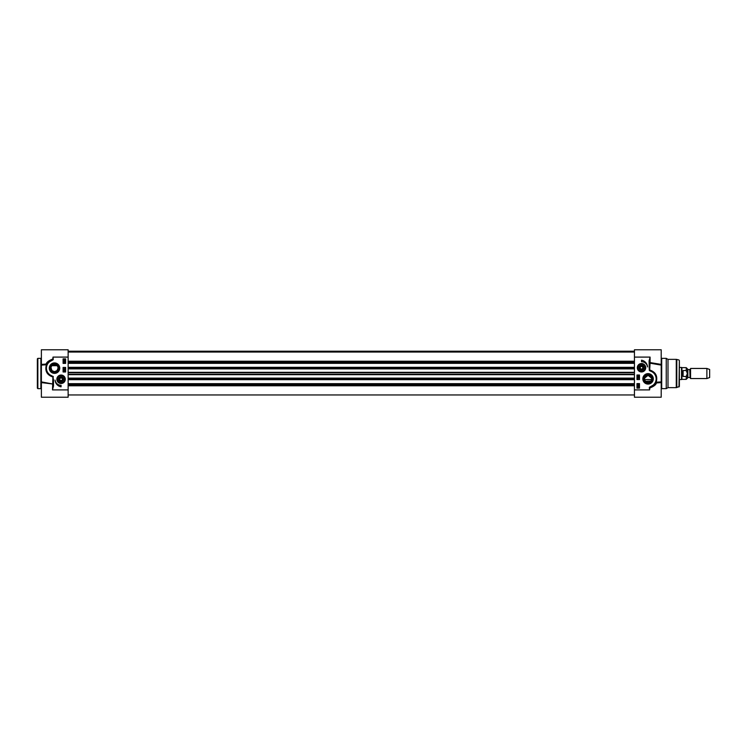 <?xml version="1.0" encoding="UTF-8"?>
<svg xmlns="http://www.w3.org/2000/svg" width="747" height="747" viewBox="0 0 747 747"><rect width="100%" height="100%" fill="white"/><g stroke="black" fill="none" stroke-linecap="round" stroke-linejoin="round"><path stroke-width="1.12" d="M37.35 384.397L37.35 383.771M37.35 373.5L37.35 388.141L37.854 388.645L37.854 358.355L37.35 358.859L37.35 373.5M37.35 380.867L37.35 380.335M37.35 369.672L37.35 368.14M41.384 382.595L41.907 382.585L41.384 382.585L41.384 397.227L68.136 397.227L68.136 349.773L41.384 349.773L41.384 365.115L46.389 364.769L46.155 364.088L41.384 364.405L41.384 382.595L53 384.042L41.384 381.885M41.795 364.415L47.024 363.957M48.49 362.043L49.293 361.343A8.581 8.581 0 0 0 51.524 376.199L52.729 376.946C46.856 374.929 44.745 370.876 46.389 364.769L46.622 364.769A0.504 0.476 23.2 0 0 46.155 364.088C46.594 362.248 48.714 360.605 52.533 359.139L52.635 359.634L49.293 361.343L49.601 361.744L52.729 359.989A0.728 0.728 0 0 0 53.252 359.167L53 357.094L53.252 359.167M53 379.691L53.504 379.691L52.916 376.964L52.495 389.906L52.934 376.283L50.675 375.825M68.136 357.094L53 357.094L52.729 359.989M53 386.059L53.504 386.059L53.504 379.691M68.136 389.906L52.495 389.906L53.504 386.059M46.622 364.769L47.603 363.051M65.288 379.252A4.211 4.211 0 0 0 60.442 375.087A4.211 4.211 0 0 0 57.043 380.494A4.211 4.211 0 0 0 65.288 379.252M59.741 368.15A5.229 5.229 0 0 0 51.898 363.621A5.229 5.229 0 0 0 51.898 372.678A5.229 5.229 0 0 0 59.741 368.15M61.077 386.825A7.265 7.265 0 0 1 55.073 380.083A6.06 6.06 0 0 0 61.077 385.312L61.077 386.825M63.093 363.406L63.093 358.859L65.615 358.859L65.615 363.406L63.093 363.406M63.093 371.987L63.093 367.44L65.615 367.44L65.615 371.987L63.093 371.987M64.784 370.185L64.784 371.063L63.635 370.624L64.784 370.185M64.793 370.372L64.784 370.867L64.793 370.372M64.093 370.316L64.093 370.932L64.093 370.316M65.194 369.886L63.635 369.448L65.194 369.886M63.654 368.878L64.802 368.504L65.176 369.065L63.654 368.878M63.626 363.061L63.626 362.062L65.148 362.584L64.728 363.061L63.812 362.323L63.626 363.061M64.055 361.09L64.074 361.707L64.998 361.389L64.756 360.932L65.148 361.38L64.074 361.903L64.055 361.09M65.204 360.642L64.382 360.717L63.654 359.26L64.382 359.27L65.204 360.642M64.756 360.428L63.897 359.662L64.756 360.428M64.868 360.343L64.009 359.568L64.868 360.343M57.211 380.447A4.034 4.034 0 0 1 61.973 375.321A4.034 4.034 0 0 1 64.037 381.997A4.034 4.034 0 0 1 57.211 380.447M58.611 380.018A2.577 2.577 0 0 0 63.14 380.793A2.577 2.577 0 0 0 61.506 376.721A2.577 2.577 0 0 0 58.611 380.018M58.966 380.298A2.344 2.344 0 0 1 61.217 376.908A2.344 2.344 0 0 1 63.028 380.55A2.344 2.344 0 0 1 58.966 380.298M59.172 380.195A2.12 2.12 0 0 1 61.207 377.142A2.12 2.12 0 0 1 62.841 380.428A2.12 2.12 0 0 1 59.172 380.195M60.983 380.709L59.769 379.906L59.853 378.449L61.161 377.795L62.374 378.608L62.29 380.055L60.983 380.709M58.836 368.15A4.323 4.323 0 0 1 52.346 371.894A4.323 4.323 0 0 1 52.346 364.405A4.323 4.323 0 0 1 58.836 368.15M51.011 367.655L51.973 370.615L54.512 371.679L57.043 370.615L58.042 368.15A3.53 3.53 0 0 1 52.748 371.212A3.53 3.53 0 0 1 52.748 365.087A3.53 3.53 0 0 1 58.042 368.15L58.014 367.655M57.033 365.685L51.982 365.685M679.368 367.44L681.544 367.44L681.544 379.56L679.368 379.56M690.573 373.5L690.573 378.552L706.877 378.552L706.877 368.448L690.573 368.448L690.573 373.5M686.232 376.469L686.232 379.355L687.445 378.141L687.445 368.859L686.232 367.645L686.232 370.531L687.371 373.5L686.232 376.469L683.103 376.469L682.291 373.5L683.103 370.531L686.232 370.531M683.103 376.469L683.103 370.531M686.232 367.645L681.89 367.645L681.89 379.355L686.232 379.355M706.877 368.448L709.65 369.466L709.65 377.534L706.877 378.552M638.937 367.748A2.577 2.577 0 0 0 641.001 370.269A2.577 2.577 0 0 0 644.063 368.084A2.577 2.577 0 0 0 641.682 365.18A2.577 2.577 0 0 0 638.937 367.748M639.161 367.748A2.344 2.344 0 0 0 642.681 369.774A2.344 2.344 0 0 0 642.681 365.713A2.344 2.344 0 0 0 639.161 367.748M637.471 367.748A4.034 4.034 0 0 1 643.531 364.247A4.034 4.034 0 0 1 643.531 371.24A4.034 4.034 0 0 1 637.471 367.748M637.303 367.748A4.211 4.211 0 0 0 643.615 371.39A4.211 4.211 0 0 0 643.615 364.097A4.211 4.211 0 0 0 637.303 367.748M639.395 367.748A2.12 2.12 0 0 1 642.569 365.909A2.12 2.12 0 0 1 642.569 369.578A2.12 2.12 0 0 1 639.395 367.748M640.786 369.009L640.058 367.748L640.786 366.488L642.243 366.488L642.971 367.748L642.243 369.009L640.786 369.009M649.657 370.717L650.095 362.575L649.862 363.154L661.198 365.115L661.198 349.773L634.446 349.773L634.446 389.906L649.591 389.906L649.955 387.366L653.298 385.657A8.581 8.581 0 0 0 651.057 370.801L649.675 370.036L650.095 357.094L649.087 360.941L649.255 370.073A0.84 0.84 0 0 0 649.657 370.717L650.88 371.278A8.077 8.077 0 0 1 652.99 385.256L649.853 387.011A0.728 0.728 0 0 0 649.33 387.833L649.591 389.906L649.33 387.833M642.84 378.85A5.229 5.229 0 0 0 650.693 383.379A5.229 5.229 0 0 0 650.693 374.322A5.229 5.229 0 0 0 642.84 378.85M641.514 360.175A7.265 7.265 0 0 1 647.509 366.917A6.06 6.06 0 0 0 641.514 361.688L641.514 360.175M639.488 383.594L639.488 388.141L636.967 388.141L636.967 383.594L639.488 383.594M639.488 375.013L639.488 379.56L636.967 379.56L636.967 375.013L639.488 375.013M637.798 376.815L637.798 375.937L638.956 376.376L637.798 376.815M637.789 376.628L637.798 376.133L637.789 376.628M638.489 376.684L638.498 376.068L638.489 376.684M637.387 377.114L638.956 377.552L637.387 377.114M638.928 378.122L637.789 378.496L637.406 377.935L638.928 378.122M638.956 383.939L638.956 384.938L637.434 384.416L637.854 383.939L638.778 384.677L638.956 383.939M638.526 385.91L638.508 385.293L637.583 385.611L637.826 386.068L637.434 385.62L638.508 385.097L638.526 385.91M637.387 386.358L638.199 386.283L638.928 387.74L638.199 387.73L637.387 386.358M637.826 386.572L638.685 387.338L637.826 386.572M637.714 386.657L638.582 387.432L637.714 386.657M649.255 370.073L649.862 370.054C655.726 372.071 657.836 376.124 656.193 382.231L656.426 382.912L661.198 382.595L661.198 381.885L655.959 382.231A0.504 0.476 -156.8 0 0 656.426 382.912C655.997 384.752 653.868 386.395 650.058 387.861L649.853 387.011M654.064 384.994L652.99 385.256M651.907 371.175L650.88 371.278M649.591 367.309L649.087 367.309M649.591 360.941L649.087 360.941M634.446 389.906L634.446 397.227L661.198 397.227L661.198 382.585L660.675 382.585L661.198 382.595L661.198 365.115M661.198 382.585L655.558 383.043M661.702 358.355L666.24 358.355L666.24 388.645L661.702 388.645L661.702 358.355L661.198 357.85M661.198 364.405L650.095 362.575L650.095 357.094L634.446 357.094M643.746 378.85A4.323 4.323 0 0 1 650.235 375.106A4.323 4.323 0 0 1 650.235 382.595A4.323 4.323 0 0 1 643.746 378.85M644.54 378.85A3.53 3.53 0 0 1 649.843 375.788A3.53 3.53 0 0 1 649.843 381.913A3.53 3.53 0 0 1 644.54 378.85M644.67 379.812L645.548 381.315L650.842 381.045M651.533 378.122L648.069 375.321L644.614 378.122M666.24 358.355L667.995 359.363L667.995 387.637L666.24 388.645M678.995 386.974L679.368 360.512L679.368 386.488L676.278 387.637L676.278 359.363L667.995 359.363M637.779 367.748A3.735 3.735 0 0 1 641.757 364.022A3.735 3.735 0 0 1 645.212 368.243A3.735 3.735 0 0 1 640.777 371.408A3.735 3.735 0 0 0 645.212 368.243A3.735 3.735 0 0 0 641.757 364.022A3.735 3.735 0 0 0 637.779 367.748A3.735 3.735 0 0 0 640.777 371.408M68.136 385.797L634.446 385.797M68.136 384.117L634.446 384.117M68.136 383.669L634.446 383.669M68.136 363.331L634.446 363.331M68.136 362.883L634.446 362.883M68.136 361.203L634.446 361.203M37.854 358.355L40.88 358.355L40.88 388.645L37.854 388.645M51.702 375.722A8.077 8.077 0 0 1 49.601 361.744M53.336 376.927A0.84 0.84 0 0 0 52.934 376.283M57.5 380.354A3.735 3.735 0 0 0 63.812 381.792A3.735 3.735 0 0 0 61.898 375.61A3.735 3.735 0 0 0 57.5 380.354M689.733 377.487L687.847 377.487L687.847 369.513L689.733 369.513L690.079 377.693L690.573 368.448M678.995 360.026L676.801 359.438L676.801 387.562M68.136 385.499L634.446 385.499M68.136 384.434L634.446 384.434M68.136 379.607L634.446 379.607M68.136 379.177L634.446 379.177M68.136 379.037L634.446 379.037M68.136 378.131L634.446 378.131M68.136 374.667L634.446 374.667M68.136 374.275L634.446 374.275M68.136 372.725L634.446 372.725M68.136 372.333L634.446 372.333M68.136 368.869L634.446 368.869M68.136 367.963L634.446 367.963M68.136 367.823L634.446 367.823M68.136 367.393L634.446 367.393M68.136 362.566L634.446 362.566M68.136 361.501L634.446 361.501M68.136 351.342L634.446 351.342M68.136 351.286L634.446 351.286M40.88 388.645L41.384 389.15M40.88 358.355L41.384 357.85M41.916 364.415L41.384 364.415M644.614 379.56L651.533 379.56M690.079 377.693L690.573 378.552M653.289 385.657L654.073 384.985M661.702 388.645L661.198 389.15M654.344 384.705L655.306 384.705M667.995 387.637L676.278 387.637M676.801 359.438L676.278 359.363M68.136 351.221L634.446 351.221L68.136 351.221M68.136 394.948L634.446 394.948M68.136 379.672L634.446 379.672M68.136 367.328L634.446 367.328M68.136 352.052L634.446 352.052"/></g></svg>
